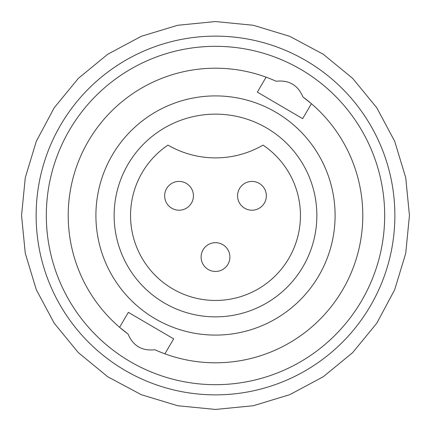 <?xml version="1.0" encoding="UTF-8"?>
<svg xmlns="http://www.w3.org/2000/svg" width="431" height="431" viewBox="0 0 431 431"><rect width="100%" height="100%" fill="white"/><g stroke="black" fill="none" stroke-linecap="round" stroke-linejoin="round"><path stroke-width="0.65" d="M335.092 215.5A119.592 119.592 0 0 1 215.5 335.092A119.592 119.592 0 0 1 95.908 215.5A119.592 119.592 0 0 1 215.5 95.908A119.592 119.592 0 0 1 335.092 215.5M128.05 334.03C133.109 345.91 142.052 351.152 154.891 349.751A147.3 147.3 0 0 0 302.95 96.97C297.891 85.09 288.948 79.848 276.109 81.249A147.3 147.3 0 0 0 128.05 334.03L119.597 327.301L128.352 312.346L173.655 338.879L164.901 353.835M384.678 215.5A169.178 169.178 0 0 1 215.5 384.678A169.178 169.178 0 0 1 46.322 215.5A169.178 169.178 0 0 1 215.5 46.322A169.178 169.178 0 0 1 384.678 215.5M266.099 77.165L257.345 92.121L302.648 118.654L311.403 103.699L302.95 96.97M114.14 215.5A101.36 101.36 0 0 1 215.5 114.14A101.36 101.36 0 0 1 316.86 215.5A101.36 101.36 0 0 1 215.5 316.86A101.36 101.36 0 0 1 114.14 215.5M300.45 215.5A84.95 84.95 0 0 1 215.5 300.45A84.95 84.95 0 0 1 167.95 145.102A94.798 94.798 0 0 0 263.05 145.102A84.95 84.95 0 0 1 300.45 215.5M271.972 79.455L268.799 78.183M159.028 351.545L162.201 352.817M251.963 210.204A14.395 14.395 0 0 1 237.567 195.814A14.395 14.395 0 0 1 251.963 181.419A14.395 14.395 0 0 1 266.353 195.814A14.395 14.395 0 0 1 251.963 210.204A14.395 14.395 0 0 1 237.567 195.814A14.395 14.395 0 0 1 251.963 181.419A14.395 14.395 0 0 1 266.353 195.814A14.395 14.395 0 0 1 251.963 210.204M179.037 210.204A14.395 14.395 0 0 1 164.647 195.814A14.395 14.395 0 0 1 179.037 181.419A14.395 14.395 0 0 1 193.433 195.814A14.395 14.395 0 0 1 179.037 210.204A14.395 14.395 0 0 1 164.647 195.814A14.395 14.395 0 0 1 179.037 181.419A14.395 14.395 0 0 1 193.433 195.814A14.395 14.395 0 0 1 179.037 210.204M215.5 271.46A14.395 14.395 0 0 1 201.105 257.065A14.395 14.395 0 0 1 215.5 242.675A14.395 14.395 0 0 1 229.895 257.065A14.395 14.395 0 0 1 215.5 271.46A14.395 14.395 0 0 1 201.105 257.065A14.395 14.395 0 0 1 215.5 242.675A14.395 14.395 0 0 1 229.895 257.065A14.395 14.395 0 0 1 215.5 271.46M215.5 36.134A179.366 179.366 0 0 1 394.866 215.5A179.366 179.366 0 0 1 215.5 394.866A179.366 179.366 0 0 1 36.134 215.5A179.366 179.366 0 0 1 215.5 36.134M215.5 21.55L253.336 25.278L289.718 36.312L323.25 54.236L352.644 78.356L376.764 107.745L394.683 141.276L405.722 177.658L409.45 215.495L405.722 253.331L394.688 289.718L376.769 323.245L352.65 352.639L323.261 376.759L289.729 394.683L253.342 405.722L215.5 409.45L177.658 405.722L141.276 394.683L107.739 376.759L78.35 352.639L54.231 323.245L36.312 289.718L25.278 253.331L21.55 215.495L25.278 177.658L36.317 141.276L54.236 107.745L78.356 78.356L107.75 54.236L141.282 36.312L177.664 25.278L215.5 21.55"/></g></svg>

